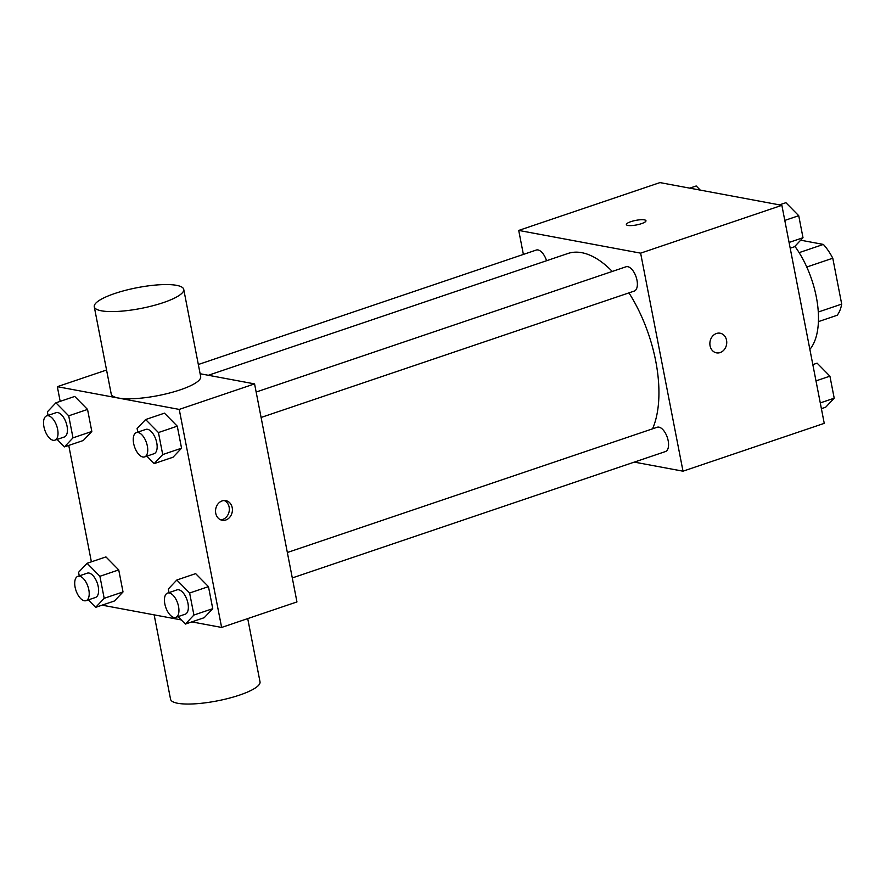 <?xml version="1.0" encoding="UTF-8"?>
<svg xmlns="http://www.w3.org/2000/svg" width="886" height="886" viewBox="0 0 886 886"><rect width="100%" height="100%" fill="white"/><g stroke="black" fill="none" stroke-linecap="round" stroke-linejoin="round"><path stroke-width="1.33" d="M800.678 240.195L823.371 244.425A44.2 21.718 -108.7 0 1 832.785 258.214L841.7 304.097A44.2 21.718 -108.7 0 1 837.148 315.283L818.42 321.629M818.287 312.027L841.7 304.097M806.769 267.018L832.785 258.214M799.139 252.632L823.371 244.425M809.87 349.372A68.488 33.657 -108.7 0 0 794.897 246.319M523.382 254.426L518.72 230.426L659.959 182.594L781.862 205.319L824.246 423.353L683.006 471.186L634.298 462.104M518.72 230.426L640.622 253.152L781.862 205.319M640.622 253.152L683.006 471.186M720.141 333.214A9.99 8.384 -79.4 0 1 726.753 342.395A9.99 8.384 -79.4 0 1 720.163 352.573A9.99 8.384 -79.4 0 1 716.486 352.849A9.99 8.384 -79.4 0 1 710.063 341.498A9.99 8.384 -79.4 0 1 720.141 333.214A9.99 8.384 -79.4 0 1 726.753 342.395A9.99 8.384 -79.4 0 1 720.163 352.573A9.99 8.384 -79.4 0 1 716.475 352.849M652.539 428.835A102.732 50.491 -108.7 0 0 628.949 292.878M612.259 271.437A102.732 50.491 -108.7 0 0 567.904 253.496L208.332 375.276M546.551 260.728A12.836 6.302 -108.7 0 0 536.285 250.051L198.331 364.511M261.093 417.461L634.243 291.084A12.836 6.302 -108.7 0 0 636.104 276.908A12.836 6.302 -108.7 0 0 626.014 266.786L256.154 392.044M292.28 577.938L665.441 451.561A12.836 6.302 -108.7 0 0 667.291 437.385A12.836 6.302 -108.7 0 0 657.202 427.251L287.341 552.51M626.358 224.568A9.99 2.315 169 0 1 633.191 220.968A9.99 2.315 169 0 1 644.41 219.872A9.99 2.315 169 0 1 645.972 220.747A9.99 2.315 169 0 1 636.613 224.922A9.99 2.315 169 0 1 626.358 224.568A9.99 2.315 169 0 1 633.18 220.968A9.99 2.315 169 0 1 644.41 219.872A9.99 2.315 169 0 1 645.972 220.758M200.125 373.748L254.57 383.893L296.954 601.926L221.622 627.443L191.83 621.883M60.182 401.369L57.335 386.684L179.238 409.41L254.57 383.893M179.238 409.41L221.622 627.443M225.83 519.993A9.99 8.384 -79.4 0 1 222.142 520.27A9.99 8.384 -79.4 0 1 215.73 508.918A9.99 8.384 -79.4 0 1 225.797 500.634A9.99 8.384 -79.4 0 1 232.42 509.815A9.99 8.384 -79.4 0 1 225.83 519.993M74.734 396.441L87.548 409.443L91.823 431.471L83.295 440.497L91.823 431.471L87.548 409.443L74.734 396.441L55.907 402.809L68.709 415.822L72.995 437.85L64.468 446.876L57.136 439.423M195.651 573.63L208.465 586.632L212.74 608.671L204.223 617.697L212.74 608.671L208.465 586.632L195.651 573.63L176.823 580.009L189.626 593.011L193.912 615.039L185.384 624.065L178.053 616.623M91.38 561.835L68.754 445.425M181.309 619.923L102.1 605.16M164.464 413.164L177.266 426.166L181.552 448.194L173.025 457.22L181.552 448.194L177.266 426.166L164.464 413.164L145.625 419.543L158.439 432.545L162.714 454.573L154.197 463.599L146.854 456.146M105.932 556.906L118.735 569.908L123.021 591.937L114.493 600.963L123.021 591.937L118.735 569.908L105.932 556.906L87.094 563.286L99.908 576.288L104.183 598.316L95.666 607.342L88.323 599.9M57.335 386.684L106.564 370.016M183.734 289.379L200.679 376.594A45.574 10.543 169 0 1 157.963 395.632A45.574 10.543 169 0 1 111.215 393.982L94.27 306.777A45.574 10.543 169 0 1 125.347 290.364A45.574 10.543 169 0 1 176.591 285.347A45.574 10.543 169 0 1 183.734 289.379A45.574 10.543 169 0 1 141.007 308.428A45.574 10.543 169 0 1 94.27 306.777M154.153 614.862L170.555 699.231A45.574 10.543 -11 0 0 177.698 703.274A45.574 10.543 -11 0 0 228.931 698.246A45.574 10.543 -11 0 0 260.019 681.843L247.726 618.605M224.236 500.524A9.99 8.384 -79.4 0 1 229.308 510.17A9.99 8.384 -79.4 0 1 222.751 519.418A9.99 8.384 -79.4 0 1 220.636 519.816M79.264 575.878L78.566 572.312L87.094 563.286M86.075 600.653L95.5 597.463A12.836 6.302 -108.7 0 0 97.349 583.298A12.836 6.302 -108.7 0 0 87.26 573.164L77.846 576.354A12.836 6.302 -108.7 0 0 75.487 588.88A12.836 6.302 -108.7 0 0 84.347 600.763A12.836 6.302 -108.7 0 0 86.075 600.653A12.836 6.302 -108.7 0 0 87.936 586.477A12.836 6.302 -108.7 0 0 77.846 576.354M99.908 576.288L118.735 569.908M104.183 598.316L123.021 591.937M95.666 607.342L114.493 600.963M48.065 415.401L47.379 411.846L55.907 402.809M54.888 440.187L64.301 436.997A12.836 6.302 -108.7 0 0 66.162 422.821A12.836 6.302 -108.7 0 0 56.073 412.688L46.659 415.877A12.836 6.302 -108.7 0 0 44.3 428.403A12.836 6.302 -108.7 0 0 53.149 440.287A12.836 6.302 -108.7 0 0 54.888 440.187A12.836 6.302 -108.7 0 0 56.748 426.011A12.836 6.302 -108.7 0 0 46.659 415.877M68.709 415.822L87.548 409.443M72.995 437.85L91.823 431.471M64.468 446.876L83.295 440.497M168.982 592.601L168.296 589.035L176.823 580.009M175.805 617.387L185.218 614.197A12.836 6.302 -108.7 0 0 187.079 600.021A12.836 6.302 -108.7 0 0 176.99 589.888L167.576 593.077A12.836 6.302 -108.7 0 0 165.217 605.603A12.836 6.302 -108.7 0 0 174.066 617.487A12.836 6.302 -108.7 0 0 175.805 617.387A12.836 6.302 -108.7 0 0 177.665 603.211A12.836 6.302 -108.7 0 0 167.576 593.077M189.626 593.011L208.465 586.632M193.912 615.039L212.74 608.671M185.384 624.065L204.223 617.697M137.795 432.124L137.108 428.569L145.625 419.543M144.606 456.91L154.031 453.721A12.836 6.302 -108.7 0 0 155.881 439.545A12.836 6.302 -108.7 0 0 145.791 429.411L136.378 432.601A12.836 6.302 -108.7 0 0 134.03 445.137A12.836 6.302 -108.7 0 0 142.879 457.01A12.836 6.302 -108.7 0 0 144.606 456.91A12.836 6.302 -108.7 0 0 146.467 442.734A12.836 6.302 -108.7 0 0 136.378 432.601M158.439 432.545L177.266 426.166M162.714 454.573L181.552 448.194M154.197 463.599L173.025 457.22M689.751 188.153L696.197 185.971L700.272 190.113M812.827 364.611L817.113 363.16L829.916 376.162L834.202 398.202L825.674 407.228L821.388 408.679M815.995 380.88L829.916 376.162M820.27 402.909L834.202 398.202M779.481 204.876L785.915 202.695L798.729 215.697L803.004 237.725L794.487 246.751L790.201 248.202M784.797 220.415L798.729 215.697M789.083 242.443L803.004 237.725"/></g></svg>
